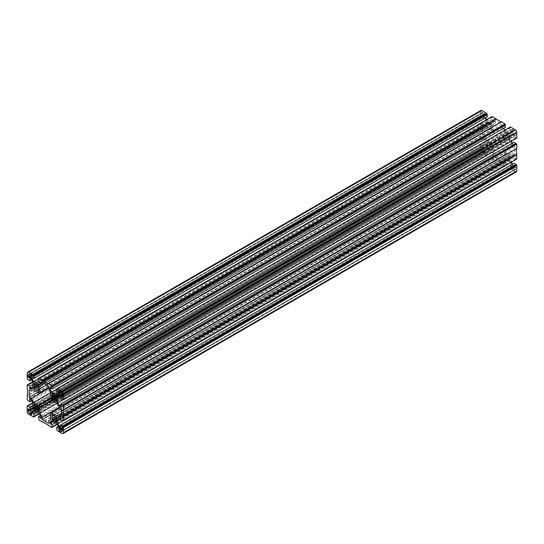 <?xml version="1.0" encoding="UTF-8"?>
<svg xmlns="http://www.w3.org/2000/svg" width="544" height="544" viewBox="0 0 544 544"><rect width="100%" height="100%" fill="white"/><g stroke="black" fill="none" stroke-linecap="round" stroke-linejoin="round"><path stroke-width="0.41" stroke-dasharray="2.72 2.04" d="M508.64 159.759L56.481 420.811L509.81 159.086L510.088 159.385L56.76 421.11L508.756 160.154L508.64 159.759A3.203 1.85 60 0 1 507.736 159.453A3.203 1.85 60 0 1 506.831 158.719L56.481 418.724M514.984 133.94L514.304 133.545A1.761 1.02 60 0 1 513.06 131.383L512.72 130.404A0.639 0.367 60 0 1 512.72 129.356L514.304 130.669A1.761 1.02 60 0 1 515.556 132.824L515.896 134.851A0.639 0.367 60 0 1 514.984 134.327L62.56 395.141M508.64 138.822L56.481 399.874L509.81 138.142L510.088 138.448L56.76 400.173L508.756 139.216L508.64 138.822A3.203 1.85 60 0 1 507.736 138.516A3.203 1.85 60 0 1 506.831 137.782L56.481 397.786M490.504 128.35L38.345 389.402L491.681 127.677L491.96 127.976L38.624 389.708L490.627 128.744L490.504 128.35A3.203 1.85 60 0 1 489.6 128.051A3.203 1.85 60 0 1 488.696 127.31L38.345 387.314M481.44 113.132L481.78 113.329A1.761 1.02 60 0 1 482.147 112.52A1.761 1.02 60 0 1 483.024 112.608L483.024 112.214L484.616 113.132A0.639 0.367 60 0 1 484.616 114.179L484.276 113.982L484.276 114.764A1.761 1.02 60 0 1 483.908 115.573A1.761 1.02 60 0 1 483.024 115.484L482.344 115.09L482.344 115.484A0.639 0.367 60 0 1 481.44 114.961L481.44 113.132L28.104 374.857M490.504 149.294L38.345 410.346L491.681 148.614L491.96 148.913L38.624 410.645L490.627 149.682L490.504 149.294A3.203 1.85 60 0 1 489.6 148.988A3.203 1.85 60 0 1 488.696 148.247L38.345 408.258M504.832 130.138L510.49 133.566L57.161 395.298M504.975 130.383L57.032 389.001M505.464 127.262L503.18 125.943L503.744 128.255M503.18 127.269L50.993 388.334M503.18 125.943L49.844 387.668M500.936 122.026L501.384 122.291L501.384 121.768M501.384 122.291L48.056 384.023M486.703 119.673L492.361 123.1L494.156 122.06L494.156 120.734L491.864 119.408L492.232 116.477M492.232 117.266L38.896 378.998M491.864 117.055L38.896 378.576M491.864 119.408L38.536 381.14M494.156 120.734L40.82 382.466M494.156 122.06L40.82 383.792M492.361 123.1L39.025 384.826M486.839 119.911L38.896 378.529M487.336 116.797L485.044 115.471L485.615 117.79M485.044 116.797L32.858 377.862M485.044 115.471L31.708 377.203M516.399 171.856A1.924 1.108 60 0 1 515.44 171.761L510.36 168.824L510 165.478L512.292 166.797L512.292 165.471L510.49 162.357L504.975 159.174L503.18 160.208L503.18 161.534L505.464 162.86L505.104 165.791L495.944 159.977L495.944 160.5L492.232 158.358L491.864 155.006L494.156 156.332L494.156 154.999L492.361 151.892L486.839 148.702L485.044 149.743L485.044 151.069L487.336 152.388L486.968 155.319L481.896 152.388A1.924 1.108 60 0 1 480.536 150.035L480.536 144.174L483.256 145.323L483.256 147.968L484.405 148.628L486.2 147.594L486.2 141.222L484.405 138.108L483.256 137.442L483.256 140.087L480.536 138.101L480.536 133.804L480.984 134.069L480.536 123.23L483.256 124.386L483.256 127.031L484.405 127.69L486.2 126.657L486.2 120.285L484.405 117.171L483.256 116.504L483.256 119.15L480.536 117.157L480.536 111.296A1.924 1.108 60 0 1 480.93 110.418M480.536 117.157L27.2 378.889M481.216 117.552L27.88 379.284M481.216 117.973L27.88 379.698M483.256 119.15L31.64 379.889M483.256 116.504L29.92 378.236M484.405 117.171L31.069 378.903M486.2 120.285L32.864 382.01M486.2 126.657L32.864 388.382M484.405 127.69L31.069 389.422M483.256 127.031L32.864 387.056M483.256 124.386L32.864 384.411M481.216 123.209L32.864 382.058M481.216 123.624L27.88 385.356M480.536 123.23L32.728 381.772M480.536 127.527L27.2 389.252M480.984 127.786L27.656 389.518M480.984 134.069L27.656 395.801M480.536 133.804L27.656 395.277M480.536 138.101L27.2 399.826M481.216 138.489L27.88 400.221M481.216 138.91L27.88 400.642M483.256 140.087L31.64 400.826M483.256 137.442L29.92 399.174M484.405 138.108L31.069 399.84M486.2 141.222L32.864 402.948M486.2 147.594L32.864 409.319M484.405 148.628L31.069 410.36M483.256 147.968L32.864 407.993M483.256 145.323L32.864 405.355M481.216 144.146L32.864 402.995M481.216 144.561L27.88 406.293M480.536 144.174L32.728 402.71M486.968 155.319L39.168 413.862M486.968 154.537L33.64 416.269M487.336 154.748L38.984 413.596M487.336 152.388L36.944 412.42M485.044 151.069L34.66 411.094M485.044 149.743L33.51 410.434L486.839 148.702M492.361 151.892L39.025 413.617M494.156 154.999L40.82 416.731M494.156 156.332L40.82 418.057M491.864 155.006L40.256 415.745M491.864 157.366L38.536 419.091M492.232 157.57L38.896 419.302M492.232 158.358L38.896 420.084M495.944 160.5L43.064 421.974M495.944 159.977L42.616 421.709M501.384 163.118L48.056 424.85M501.384 163.642L48.056 425.374M505.104 165.791L57.297 424.327M505.104 165.002L51.768 426.734M505.464 165.213L57.12 424.068M505.464 162.86L55.08 422.885M503.18 161.534L52.788 421.566M503.18 160.208L51.639 420.9L504.975 159.174M510.49 162.357L57.161 424.089M512.292 165.471L58.956 427.203M512.292 166.797L58.956 428.529M510 165.478L58.385 426.21M510 167.831L56.664 429.563M510.36 168.042L57.032 429.774M510.36 168.824L57.032 430.556M512.36 164.111L514.08 165.764L514.08 163.118M514.08 165.764L60.744 427.496M512.931 165.097L60.744 426.17M516.8 159.038L514.08 157.889L514.08 155.244L512.931 154.578L511.136 155.618L511.272 162.228M511.136 161.99L63.186 420.607M511.136 155.618L59.595 416.31L512.931 154.578M514.08 155.244L60.744 416.969M514.08 157.889L60.744 419.614M516.12 159.066L63.152 420.587M516.12 158.644L62.784 420.376M516.8 148.464L516.344 148.199L516.344 148.723M516.344 148.199L63.016 409.931M512.36 143.174L514.08 144.826L514.08 142.181M514.08 144.826L60.744 406.558M512.931 144.16L60.744 405.226M516.8 138.101L514.08 136.945L514.08 134.307L512.931 133.64L511.136 134.681L511.272 141.29M511.136 141.052L63.186 399.67M511.136 134.681L59.595 395.372L512.931 133.64M514.08 134.307L60.744 396.032M514.08 136.945L60.744 398.677M516.12 138.128L63.152 399.643M516.12 137.707L62.784 399.439M510.49 133.566L512.292 132.532L512.292 131.199L510 129.88L510.36 126.949M510.36 127.731L57.032 389.463M510 127.527L57.032 389.048M510 129.88L56.664 391.612M512.292 131.199L58.956 392.931M512.292 132.532L58.956 394.257M487.519 144.126L488.696 143.446A3.203 1.85 60 0 1 490.504 144.493L37.448 406.062L487.519 146.214A3.203 1.85 60 0 1 487.519 144.126L487.24 143.827L35.244 404.784L488.573 143.058L488.696 143.446M488.696 148.247L487.24 147.73L487.24 146.193L33.912 407.925M487.24 147.73L38.624 406.735L491.96 145.01L491.96 146.547L38.624 408.279M488.573 148.498L35.244 410.23M491.96 148.913L491.96 150.45L38.624 412.182M491.96 150.45L490.627 149.682M491.96 146.547L491.681 146.526A3.203 1.85 60 0 1 491.681 148.614M491.681 146.526L38.624 408.095M490.504 144.493L37.291 405.967M490.627 144.242L491.96 145.01M487.24 143.827L487.24 142.29L33.912 404.015M487.24 142.29L488.573 143.058M484.276 151.667L484.616 151.864A0.639 0.367 60 0 1 484.616 152.912L483.024 151.606A1.761 1.02 60 0 1 481.78 149.444L481.44 147.417A0.639 0.367 60 0 1 482.344 147.941L483.024 148.723A1.761 1.02 60 0 1 484.276 150.885L484.276 151.667L30.94 413.399M482.344 148.335L29.016 410.06M481.44 149.246L29.356 410.258M481.78 149.444L29.696 410.455L483.024 148.723M483.024 151.606L30.94 412.617L484.276 150.885M483.024 152L30.94 413.005M482.344 115.09L30.94 375.707M484.276 113.982L31.654 375.299M483.024 112.214L29.696 373.946M483.024 112.608L30.036 374.143L481.78 113.329M488.696 127.31L487.24 126.793L487.519 125.276A3.203 1.85 60 0 1 487.519 123.189L487.24 121.346L488.696 122.509A3.203 1.85 60 0 1 490.504 123.556L491.96 124.073L491.681 125.589A3.203 1.85 60 0 1 491.681 127.677M491.681 125.589L38.624 387.158M491.96 125.61L38.624 387.342M491.96 124.073L38.624 385.798L487.24 126.793M490.627 123.304L37.291 385.03M490.504 123.556L37.448 385.125L487.519 125.276M488.696 122.509L487.519 123.189M488.573 122.114L35.244 383.846L487.24 122.89M487.24 121.346L33.912 383.078M487.24 125.256L33.912 386.981M488.573 127.561L35.244 389.293M491.96 127.976L491.96 129.513L38.624 391.245M491.96 129.513L490.627 128.744M504.104 136.945L50.776 398.677L492.32 143.752L486.934 140.644L50.776 392.462L504.104 130.73L504.104 136.945L505.016 138.516L51.68 400.248L493.224 145.323L492.32 143.752M482.576 135.483L482.576 128.207L484.643 129.404L486.934 128.078L492.32 131.192L493.224 130.669L493.224 124.447L495.516 123.128L495.516 120.734L501.82 124.372L501.82 126.766L48.484 388.491L484.643 136.68L482.576 135.483L37.828 392.251M501.82 126.766L504.104 130.73M501.82 124.372L48.484 386.104M495.516 120.734L42.18 382.466M495.516 123.128L44.254 383.656L493.224 124.447M493.224 130.669L48.484 387.437M492.32 131.192L38.984 392.918M486.934 128.078L33.599 389.81M484.643 129.404L31.314 391.129M482.576 128.207L29.24 389.932M486.934 140.644L484.643 136.68M493.224 151.538L57.066 403.356L510.401 141.624L512.686 145.595L59.357 407.32L495.516 155.509L493.224 151.538L493.224 145.323M512.686 145.595L514.76 146.792L514.76 154.068L512.686 152.871L510.401 154.19L505.016 151.082L504.104 151.606L504.104 157.821L501.82 159.147L501.82 161.534L495.516 157.896L50.776 414.671M495.516 157.896L495.516 155.509M501.82 161.534L48.484 423.266M501.82 159.147L48.484 420.872M504.104 157.821L50.776 419.553M504.104 151.606L50.776 413.331M505.016 151.082L60.268 407.85M510.401 154.19L57.066 415.922M512.686 152.871L61.424 413.399M514.76 154.068L61.424 415.793M514.76 146.792L61.424 408.517M505.016 138.516L510.401 141.624M508.64 134.021L55.583 395.59L505.655 135.742A3.203 1.85 60 0 1 505.655 133.654L53.496 394.706L506.831 132.981A3.203 1.85 60 0 1 508.64 134.021L55.427 395.502M505.376 131.818L506.709 132.586L53.373 394.318L505.376 133.355L505.376 131.818L52.04 393.55M506.709 132.586L506.831 132.981M506.831 137.782L505.376 137.265L505.376 135.721L52.04 397.453M505.376 137.265L56.76 396.27L510.088 134.538L510.088 136.075L56.76 397.807M506.709 138.033L53.373 399.758M510.088 138.448L510.088 139.985L56.76 401.71M510.088 139.985L508.756 139.216M510.088 136.075L509.81 136.054A3.203 1.85 60 0 1 509.81 138.142M509.81 136.054L56.76 397.623M508.756 133.77L510.088 134.538M513.06 130.601L60.636 391.809M515.896 133.022L62.56 394.754M515.556 132.824L62.22 394.556L514.304 133.545M514.304 130.669L60.976 392.394L513.06 131.383M514.304 130.274L60.976 392M514.304 166.784L514.984 167.178L62.363 428.495L513.06 168.293L513.06 167.504A1.761 1.02 60 0 1 513.427 166.695A1.761 1.02 60 0 1 514.304 166.784L60.976 428.516L513.06 167.504M514.984 167.178L514.984 166.784A0.639 0.367 60 0 1 515.896 167.307L515.896 169.143L515.556 168.946A1.761 1.02 60 0 1 515.188 169.748A1.761 1.02 60 0 1 514.304 169.667L514.304 170.054L512.72 169.143A0.639 0.367 60 0 1 512.72 168.096L513.06 168.293M514.304 170.054L60.976 431.786M514.304 169.667L62.22 430.671M515.556 168.946L62.56 430.481M515.896 169.143L62.56 430.868M505.655 154.598L506.831 153.918A3.203 1.85 60 0 1 508.64 154.958L55.583 416.527L505.655 156.686A3.203 1.85 60 0 1 505.655 154.598L505.376 154.292L53.373 415.256L506.709 153.524L506.831 153.918M506.831 158.719L505.376 158.202L505.376 156.658L52.04 418.39M505.376 158.202L56.76 417.207L510.088 155.475L510.088 157.019L56.76 418.744M506.709 158.97L53.373 420.696M510.088 159.385L510.088 160.922L56.76 422.654M510.088 160.922L508.756 160.154M510.088 157.019L509.81 156.998A3.203 1.85 60 0 1 509.81 159.086M509.81 156.998L56.76 418.567M508.64 154.958L55.427 416.439M508.756 154.707L510.088 155.475M505.376 154.292L505.376 152.755L52.04 414.487M505.376 152.755L506.709 153.524M515.896 134.851L62.56 396.583M482.344 115.484L29.016 377.216M480.536 111.296L27.2 373.028M480.536 150.035L27.2 411.767M481.896 152.388L28.56 414.12M515.44 171.761L62.104 433.486M482.344 147.941L29.016 409.673M481.44 147.417L28.56 408.884M484.616 152.912L31.736 414.378M484.616 151.864L31.28 413.596M483.024 115.484L30.94 376.496L484.276 114.764M484.616 114.179L31.736 375.646M484.616 113.132L31.28 374.857L481.44 114.961M514.984 134.327L62.56 395.536M512.72 129.356L59.384 391.088M512.72 130.404L60.296 391.612M512.72 168.096L59.384 429.821M512.72 169.143L515.896 167.307M514.984 166.784L62.104 428.25M515.76 135.15L62.424 396.875M482.215 115.777L28.88 377.509M481.576 147.125L28.24 408.85M484.935 152.946L31.6 414.678M483.908 115.573L30.573 377.305M484.935 114.206L31.6 375.938M482.147 112.52L28.812 374.252M512.4 129.322L59.065 391.054M513.427 166.695L60.092 428.427M512.4 168.062L59.065 429.794M515.188 169.748L61.853 431.48M515.12 166.491L61.785 428.223"/><path stroke-width="0.82" d="M56.481 420.811L55.304 421.491L56.76 422.654L56.481 420.811A3.203 1.85 -120 0 0 56.481 418.724L56.76 417.207L55.304 416.69A3.203 1.85 -120 0 0 53.496 415.65L52.04 414.487L52.319 416.323A3.203 1.85 -120 0 0 52.319 418.411L52.04 419.927L53.496 420.444A3.203 1.85 -120 0 0 54.4 421.185A3.203 1.85 -120 0 0 55.304 421.491M62.104 396.848A0.639 0.367 -120 0 0 62.56 396.583L62.22 394.556A1.761 1.02 -120 0 0 60.976 392.394L59.384 391.088A0.639 0.367 -120 0 0 59.384 392.136L59.724 393.115A1.761 1.02 -120 0 0 60.976 395.277L61.656 396.059A0.639 0.367 -120 0 0 62.104 396.848M56.76 400.173L56.481 399.874L55.304 400.554L56.76 401.71L56.76 400.173L55.427 400.942M56.481 399.874A3.203 1.85 -120 0 0 56.481 397.786L53.496 399.507A3.203 1.85 -120 0 0 54.4 400.248A3.203 1.85 -120 0 0 55.304 400.554M38.345 389.402L37.169 390.082L38.624 391.245L38.345 389.402A3.203 1.85 -120 0 0 38.345 387.314L38.624 385.798L37.169 385.281A3.203 1.85 -120 0 0 35.36 384.241L33.912 383.078L34.19 384.914A3.203 1.85 -120 0 0 34.19 387.002L33.912 388.525L35.36 389.042A3.203 1.85 -120 0 0 36.264 389.776A3.203 1.85 -120 0 0 37.169 390.082M28.444 375.054L29.696 374.333A1.761 1.02 -120 0 0 28.812 374.252A1.761 1.02 -120 0 0 28.444 375.054L28.104 374.857L28.104 376.693A0.639 0.367 -120 0 0 29.016 377.216L29.016 376.822L29.696 377.216A1.761 1.02 -120 0 0 30.573 377.305A1.761 1.02 -120 0 0 30.94 376.496L30.94 375.707L29.016 376.822M38.624 410.645L38.345 410.346L37.169 411.019L38.624 412.182L38.624 410.645L37.291 411.414M38.345 410.346A3.203 1.85 -120 0 0 38.345 408.258L35.36 409.979A3.203 1.85 -120 0 0 36.264 410.72A3.203 1.85 -120 0 0 37.169 411.019M57.032 389.001L51.639 392.108L49.844 389.001L49.844 387.668L52.136 388.994L51.768 385.642L48.056 383.5L48.056 384.023L38.896 378.209L38.536 381.14L40.82 382.466L40.82 383.792L39.025 384.826L33.51 381.643L31.708 378.529L31.708 377.203L34 378.522L33.64 375.176L28.56 372.239A1.924 1.108 -120 0 0 27.601 372.144A1.924 1.108 -120 0 0 27.2 373.028L27.2 378.889L29.92 380.882L29.92 378.236L31.069 378.903L32.864 382.01L32.864 388.382L31.069 389.422L29.92 388.756L29.92 386.111L27.2 384.962L27.2 389.252L27.656 389.518L27.2 399.826L29.92 401.819L29.92 399.174L31.069 399.84L32.864 402.948L32.864 409.319L31.069 410.36L29.92 409.693L29.92 407.055L27.2 405.899L27.2 411.767A1.924 1.108 -120 0 0 28.56 414.12L33.64 417.051L34 414.12L31.708 412.801L31.708 411.468L33.51 410.434L31.708 411.468M57.032 389.048L56.664 391.612L58.956 392.931L58.956 394.257L57.161 395.298L51.639 392.108M503.744 128.255L504.832 130.138M50.993 388.334L49.844 389.001M48.056 383.5L501.384 121.768L505.104 123.916L505.464 127.262L52.136 388.994M505.464 124.909L52.136 386.634M505.104 124.698L51.768 386.43M505.104 123.916L51.768 385.642M38.896 378.209L492.232 116.477L500.936 122.026M495.944 119.15L42.616 380.882M495.944 118.626L42.616 380.358M38.896 378.576L38.536 378.787M38.896 378.529L33.51 381.643M485.615 117.79L486.703 119.673M32.858 377.862L31.708 378.529M27.601 372.144L480.93 110.418A1.924 1.108 60 0 1 481.896 110.514L486.968 113.444L487.336 116.797L34 378.522M487.336 114.437L34 376.169M486.968 114.226L33.64 375.958M486.968 113.444L33.64 375.176M31.64 379.889L29.92 380.882M32.864 387.056L29.92 388.756M32.864 384.411L29.92 386.111M32.864 382.058L27.88 384.934M32.728 381.772L27.2 384.962M27.656 395.277L27.2 395.536M31.64 400.826L29.92 401.819M32.864 407.993L29.92 409.693M32.864 405.355L29.92 407.055M32.864 402.995L27.88 405.872M32.728 402.71L27.2 405.899M39.168 413.862L33.64 417.051M38.984 413.596L34 416.473M36.944 412.42L34 414.12M34.66 411.094L31.708 412.801M33.51 410.434L39.025 413.617L40.82 416.731L40.82 418.057L38.536 416.738L38.896 420.084L48.056 424.85L48.056 425.374L51.768 427.523L52.136 424.592L49.844 423.266L49.844 421.94L51.639 420.9L49.844 421.94M40.256 415.745L38.536 416.738M43.064 421.974L42.616 422.232M57.297 424.327L51.768 427.523M57.12 424.068L52.136 426.945M55.08 422.885L52.136 424.592M52.788 421.566L49.844 423.266M51.639 420.9L57.161 424.089L58.956 427.203L58.956 428.529L56.664 427.203L57.032 430.556L62.104 433.486A1.924 1.108 -120 0 0 63.07 433.582A1.924 1.108 -120 0 0 63.464 432.704L63.464 426.843L60.744 424.85L60.744 427.496L59.595 426.829L57.8 423.715L57.8 417.343L59.595 416.31L57.8 417.343M58.385 426.21L56.664 427.203M60.744 424.85L514.08 163.118L516.8 165.111L516.8 170.972A1.924 1.108 60 0 1 516.399 171.856L63.07 433.582M516.8 165.111L63.464 426.843M516.12 164.716L62.784 426.448M516.12 164.302L62.784 426.027M60.744 426.17L59.595 426.829M511.272 162.228L512.36 164.111M63.186 420.607L57.8 423.715M59.595 416.31L60.744 416.969L60.744 419.614L63.464 420.77L63.464 416.473L63.016 416.214L63.464 405.899L60.744 403.913L60.744 406.558L59.595 405.892L57.8 402.778L57.8 396.406L59.595 395.372L57.8 396.406M63.152 420.587L62.784 420.791M516.344 148.723L516.8 159.038L63.464 420.77M516.8 154.748L63.464 416.473M516.344 154.482L63.016 416.214M60.744 403.913L514.08 142.181L516.8 144.174L516.8 148.464L63.464 410.196M516.8 144.174L63.464 405.899M516.12 143.779L62.784 405.511M516.12 143.358L62.784 405.09M60.744 405.226L59.595 405.892M511.272 141.29L512.36 143.174M63.186 399.67L57.8 402.778M59.595 395.372L60.744 396.032L60.744 398.677L63.464 399.826L63.464 393.965A1.924 1.108 -120 0 0 62.104 391.612L57.032 388.681L57.032 389.463L56.664 389.252M63.152 399.643L62.784 399.854M57.032 388.681L510.36 126.949L515.44 129.88A1.924 1.108 60 0 1 516.8 132.233L516.8 138.101L63.464 399.826M34.19 407.946L37.169 406.218A3.203 1.85 -120 0 0 35.36 405.178L34.19 405.858A3.203 1.85 -120 0 0 34.19 407.946L33.912 409.462L35.36 409.979M35.36 405.178L35.244 404.784L33.912 405.552L34.19 405.858M38.624 408.095L38.624 406.735L33.912 409.462M38.624 406.735L37.169 406.218M35.244 404.784L33.912 404.015L33.912 405.552M30.94 413.399L30.94 412.617A1.761 1.02 -120 0 0 29.696 410.455L29.016 409.673A0.639 0.367 -120 0 0 28.104 409.149L28.444 411.176A1.761 1.02 -120 0 0 29.696 413.331L31.28 414.644A0.639 0.367 -120 0 0 31.28 413.596L30.94 413.399M29.356 410.258L28.104 410.978M29.696 410.455L28.444 411.176M30.94 412.617L29.696 413.331M30.94 413.005L29.696 413.726M31.654 375.299L30.94 375.707L31.28 375.904A0.639 0.367 -120 0 0 31.28 374.857L29.696 373.946L29.696 374.333M38.624 387.158L35.36 389.042M34.19 387.002L37.169 385.281M35.244 383.846L33.912 384.615M35.36 384.241L34.19 384.914M38.624 385.798L33.912 388.525M38.624 389.708L37.291 390.476M59.357 407.32L57.066 403.356L51.68 400.248L50.776 398.677L50.776 392.462L48.484 388.491L48.484 386.104L42.18 382.466L42.18 384.853L39.896 386.179L39.896 392.394L38.984 392.918L33.599 389.81L31.314 391.129L29.24 389.932L29.24 397.208L31.314 398.405L33.599 402.376L38.984 405.484L39.896 407.055L39.896 413.27L42.18 417.234L42.18 419.628L48.484 423.266L48.484 420.872L50.776 419.553L50.776 413.331L51.68 412.808L57.066 415.922L59.357 414.596L61.424 415.793L61.424 408.517L59.357 407.32L42.18 417.234M39.896 386.179L42.18 384.853M48.484 387.437L39.896 392.394M37.828 392.251L29.24 397.208M48.484 388.491L31.314 398.405M50.776 392.462L33.599 402.376M50.776 398.677L38.984 405.484M51.68 400.248L39.896 407.055M57.066 403.356L39.896 413.27M50.776 414.671L42.18 419.628M60.268 407.85L51.68 412.808M61.424 413.399L59.357 414.596M52.319 397.474L55.304 395.753A3.203 1.85 -120 0 0 53.496 394.706L52.04 393.55L52.319 395.386A3.203 1.85 -120 0 0 52.319 397.474L52.04 398.99L53.496 399.507M56.76 397.623L56.76 396.27L55.304 395.753M53.373 394.318L52.04 395.087M53.496 394.706L52.319 395.386M56.76 396.27L52.04 398.99M60.636 391.809L59.724 392.333M62.56 395.141L61.656 395.665M59.724 430.018L62.363 428.495L61.656 428.91L60.976 428.516A1.761 1.02 -120 0 0 60.092 428.427A1.761 1.02 -120 0 0 59.724 429.236L59.724 430.018L59.384 429.821A0.639 0.367 -120 0 0 59.384 430.868L60.976 431.786L60.976 431.392A1.761 1.02 -120 0 0 61.853 431.48A1.761 1.02 -120 0 0 62.22 430.671L60.976 431.392M62.56 430.481L62.56 429.039A0.639 0.367 -120 0 0 61.656 428.516L61.656 428.91M53.496 415.65L52.319 416.323M53.373 415.256L52.04 416.024M55.304 416.69L52.319 418.411M56.76 417.207L52.04 419.927M56.76 418.567L53.496 420.444M56.76 421.11L55.427 421.886M481.896 110.514L28.56 372.239M516.8 170.972L63.464 432.704M516.8 132.233L63.464 393.965M515.44 129.88L62.104 391.612M28.56 408.884L28.104 409.149M31.736 414.378L31.28 414.644M30.94 376.496L29.696 377.216M31.736 375.646L31.28 375.904M31.28 374.857L28.104 376.693M60.976 392.394L59.724 393.115M62.22 394.556L60.976 395.277M62.56 395.536L61.656 396.059M60.296 391.612L59.384 392.136M60.976 428.516L59.724 429.236M62.56 429.039L59.384 430.868M62.104 428.25L61.656 428.516"/></g></svg>

